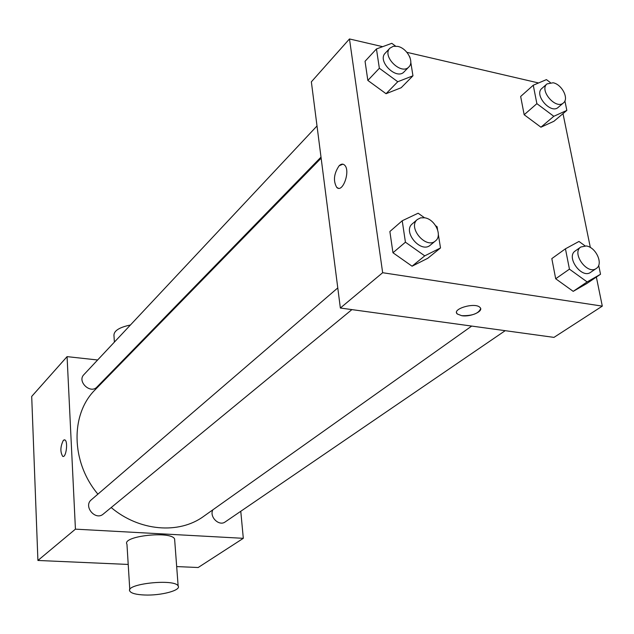 <?xml version="1.0" encoding="UTF-8"?>
<svg xmlns="http://www.w3.org/2000/svg" width="634" height="634" viewBox="0 0 634 634"><rect width="100%" height="100%" fill="white"/><g stroke="black" fill="none" stroke-linecap="round" stroke-linejoin="round"><path stroke-width="0.95" d="M240.769 511.289L243.313 538.321L198.165 567.517L176.68 566.574M128.211 564.442L37.913 560.464L31.7 396.432L67.077 356.633L97.628 359.985M243.313 538.321L75.43 529.152L37.913 560.464M75.43 529.152L67.077 356.633M63.02 456.44L62.718 456.369C60.095 451.884 60.309 446.534 63.368 440.313L64.779 439.885C68.306 440.995 66.142 458.255 62.711 456.369C60.087 451.884 60.309 446.526 63.36 440.313L64.462 439.806M321.137 158.151L95.322 389.585C70.366 413.875 70.731 461.861 97.898 494.148M111.188 507.541C139.298 531.332 179.081 534.47 203.704 516.322L471.704 326.074M120.825 362.537L121.625 362.624M212.858 509.823C209.101 516.837 219.118 526.624 225.213 521.909L505.203 330.679M337.779 287.915L91.328 499.798C83.054 506.289 95.472 521.077 103.287 514.047L351.918 309.606M317.008 125.952L83.886 374.646C76.865 381.478 90.472 394.34 96.962 387.025L321.01 157.113M129.788 589.771L126.958 544.249C121.459 536.102 171.354 530.579 174.604 538.995L174.73 540.715M130.422 325.004C118.653 327.461 113.185 331.241 114.025 336.345L114.382 342.114M155.726 327.675L155.132 327.334M144.512 595.001C136.31 594.644 131.428 593.384 129.875 591.221C124.359 583.898 174.921 578.382 178.138 585.974C181.451 590.333 160.917 595.762 144.512 595.001M596.364 277.066L602.3 306.127L553.973 337.383L340.355 308.021L311.357 81.841L349.477 38.951L382.659 46.678M602.3 306.127L382.659 272.715L340.355 308.021M382.659 272.715L349.477 38.951M338.302 188.203L336.717 187.387C333.056 180.801 333.872 173.589 339.15 165.743C341.124 163.865 342.915 163.635 344.516 165.054C350.887 170.443 342.693 193.703 336.717 187.387C333.056 180.801 333.864 173.589 339.15 165.743L342.899 164.174M598.694 265.337L600.525 274.253L586.553 283.691L573.199 291.355L555.693 278.762L551.818 258.609L555.693 278.762L573.199 291.355L587.132 281.924L569.443 269.149L565.441 248.805L578.985 241.451L585 245.833M410.777 62.195L412.956 75.803L401.171 87.738L386.051 93.705L367.839 80.423L365.049 61.284L367.839 80.423L386.051 93.705L397.756 81.738L379.354 68.25L376.453 48.953L391.804 43.326L395.545 46.092M563 113.629L590.333 247.498M406.901 52.321L538.575 82.967M438.348 234.485L440.503 247.957L427.744 258.307L412.068 266.201L392.961 252.752L389.87 231.521L392.961 252.752L412.068 266.201L424.748 255.859L405.427 242.196L402.218 220.759L418.139 213.214L424.526 217.779M564.894 100.909L566.844 110.395L553.926 121.276L540.929 127.196L524.167 114.738L520.657 96.471L524.167 114.738L540.929 127.196L553.807 116.291L536.879 103.659L533.257 85.233L546.429 79.615L550.32 82.547M480.627 308.639C478.694 313.545 472.401 315.898 461.742 315.7L457.328 314.02C451.305 309.115 474.795 302.053 479.843 307.308C484.471 310.953 470.745 317.254 461.742 315.7L457.328 314.012L456.575 312.705M566.844 110.395L553.807 116.291M547.007 83.91L541.856 88.451C533.725 94.767 550.788 114.516 558.205 107.368L563.428 102.914C569.213 98.642 561.898 84.401 553.133 82.769L547.007 83.91C538.868 90.226 556.018 110.07 563.428 102.914M536.879 103.659L524.167 114.738M533.257 85.233L520.657 96.471M553.926 121.276L540.929 127.196M600.525 274.253L587.132 281.924M580.815 247.006L575.244 250.969C565.631 256.968 581.703 279.229 590.666 272.303L596.325 268.444C603.647 264.14 596.008 247.149 586.276 245.968L580.815 247.006C571.194 253.006 587.353 275.378 596.325 268.444M569.443 269.149L555.693 278.762M565.441 248.805L551.818 258.609M586.553 283.691L573.199 291.355M412.956 75.803L397.756 81.738M409.509 56.402L410.079 57.805M389.918 48.168L385.242 53.161C376.897 61.078 396.599 80.526 404.12 71.816L408.882 66.927C414.485 61.87 407.02 48.168 397.748 46.393L393.294 46.29L389.918 48.168C381.565 56.101 401.354 75.644 408.882 66.927M379.354 68.25L367.839 80.423M376.453 48.953L365.049 61.284M401.171 87.738L386.051 93.705M440.503 247.957L424.748 255.859M435.701 225.752L437.111 226.758L437.563 229.611M417.402 219.467L412.33 223.826C402.186 231.6 420.897 253.814 430.304 245.16L435.463 240.912C442.801 235.61 435.003 219.095 424.606 217.787L420.635 217.85L417.402 219.467C407.234 227.257 426.048 249.59 435.463 240.912M405.427 242.196L392.961 252.752M402.218 220.759L389.87 231.521M427.744 258.307L412.068 266.201M174.604 538.995L178.138 585.974"/></g></svg>
